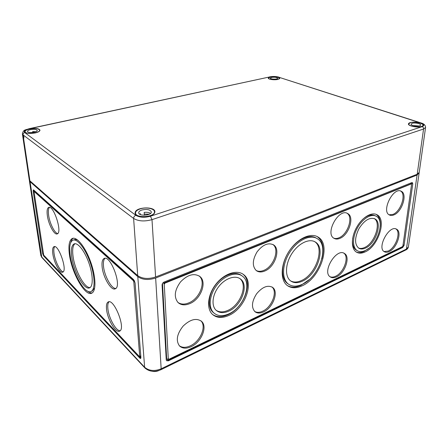 <?xml version="1.0" encoding="UTF-8"?>
<svg xmlns="http://www.w3.org/2000/svg" width="448" height="448" viewBox="0 0 448 448"><rect width="100%" height="100%" fill="white"/><g stroke="black" fill="none" stroke-linecap="round" stroke-linejoin="round"><path stroke-width="0.67" d="M34.49 191.201L34.406 190.658M134.506 280.896L134.551 281.49L134.075 280.403L34.546 191.257M133.812 281.775L133.336 280.689L33.975 191.346L43.68 255.102L139.35 356.49L139.703 356.294L133.812 281.775L134.551 281.49M139.619 356.608L140.392 355.97L140.538 357.84L139.849 358.165L140.661 358.518L140.907 357.566L135.078 282.918L133.644 279.647L33.65 189.98L33.337 189.868L33.169 191.072L42.627 253.54L43.596 255.909L139.849 358.165M140.913 357.666L140.538 357.84L44.178 255.629M162.501 283.472L166.678 359.111L166.214 359.285M402.259 246.736L402.186 247.268L167.955 360.394L167.854 358.523L168.286 358.949L164.259 284.15L164.948 283.147L411.242 183.938L411.566 184.352L402.898 245.946L402.433 246.658L168.997 359.251L168.286 358.949M167.978 358.803L167.854 358.523M163.722 282.218L163.806 283.763L164.494 282.761L411.023 183.848M166.678 359.111L168.386 360.825L166.555 360.713L166.247 359.929L162.081 285.029C162.142 283.679 162.831 282.671 164.147 282.01L411.807 182.616L412.39 182.61L412.782 183.865L404.068 245.381L402.674 247.514L168.386 360.825M411.225 182.851L411.096 183.798M405.81 249.973L406.426 249.077L417.082 175.05L419.104 172.766M160.849 369.757L161.162 368.816C154.51 371.454 148.994 370.933 144.62 367.242L137.788 276.64C142.464 279.866 148.422 280.325 155.652 278.012L417.082 175.05M29.344 180.118L30.027 181.658L41.838 257.449M152.13 371.252C154.403 371.773 156.626 371.543 158.799 370.574M137.788 276.64L30.027 181.658M105 258.322C103.628 259.588 103.13 262.22 103.505 266.218C104.311 275.794 111.462 288.876 115.808 288.45M102.11 266.728C102.973 277.183 111.294 291.273 115.326 288.77C122.315 286.278 110.421 254.464 104.065 258.518C102.346 259.498 101.696 262.237 102.11 266.728M109.032 301.79C107.929 302.932 107.537 305.183 107.862 308.549C108.618 317.733 115.976 331.178 120.148 330.73M106.523 309.092C107.33 319.127 115.881 333.648 119.672 331.089C126.084 328.58 113.898 297.998 108.147 301.997C106.697 302.865 106.154 305.234 106.523 309.092M54.723 246.63C53.805 247.722 53.581 249.99 54.04 253.434C55.031 261.173 60.189 271.572 63.218 271.807M52.819 253.842C53.9 262.438 60.015 273.812 62.765 272.149C67.738 270.665 58.436 243.891 53.939 246.708C52.662 247.442 52.287 249.822 52.819 253.842M49.459 207.368C48.356 208.566 48.07 211.159 48.602 215.141C49.633 223.132 54.634 233.29 57.736 233.554M47.331 215.516C48.462 224.392 54.404 235.469 57.277 233.867C62.597 232.445 53.508 204.624 48.636 207.441C47.169 208.253 46.738 210.946 47.331 215.516M87.36 291.004C89.152 292.471 90.754 293.11 92.165 292.925M73.242 238.241C72.027 238.986 71.17 240.492 70.678 242.76M69.322 253.854C71.372 272.356 85.165 297.08 91.801 293.132C96.337 291.122 95.945 276.539 90.602 261.738C85.316 246.91 76.714 236.326 72.268 238.493C69.283 240.206 68.303 245.325 69.322 253.854M91.941 291.122L94.674 287.986M78.226 240.492C76.658 239.529 75.298 239.294 74.155 239.786L73.371 240.044M70.073 254.587C71.988 271.947 84.93 295.137 91.134 291.43C95.39 289.542 95.015 275.867 90.014 262.007C85.07 248.125 77.006 238.185 72.828 240.223C70.045 241.819 69.121 246.607 70.073 254.587M74.967 243.718C72.895 245.381 72.234 249.379 72.985 255.73C74.519 269.679 84.482 288.478 90.126 287.526M71.686 256.178C73.31 271.068 84.431 290.954 89.718 287.773C93.374 286.154 93.044 274.434 88.766 262.59C84.543 250.723 77.633 242.178 74.049 243.936C71.674 245.297 70.89 249.374 71.686 256.178M199.158 275.957C206.293 281.708 199.797 298.553 188.916 302.837C184.598 304.623 180.93 304.489 177.912 302.422M189.823 303.604C185.041 305.558 181.121 305.217 178.058 302.568C173.701 297.03 174.541 290.119 180.578 281.837C187.695 274.602 194.158 272.849 199.965 276.562C207.284 282.206 200.805 299.27 189.823 303.604M200.844 320.768C206.797 326.222 200.407 341.37 190.366 345.817C185.898 347.855 182.202 347.816 179.273 345.694M191.246 346.634C186.323 348.858 182.403 348.617 179.48 345.918C175.711 340.586 176.904 333.995 183.07 326.155C190.182 319.334 196.342 317.733 201.55 321.35C207.805 326.637 201.438 342.115 191.246 346.634M395.903 228.922C401.268 232.053 395.685 247.89 388.192 251.048L384.048 251.541M389.172 251.558C387.29 252.442 385.683 252.504 384.345 251.737C376.566 247.906 389.357 224.375 396.603 229.219C402.405 231.89 396.861 248.315 389.172 251.558M400.512 190.982C406.577 194.085 400.876 211.45 392.935 214.407L389.11 214.794M393.949 214.878C392.213 215.617 390.695 215.645 389.396 214.967C381.018 211.271 393.372 186.514 401.257 191.268C407.719 193.922 402.074 211.854 393.949 214.878M272.81 244.44C279.888 249.116 273.801 266.515 263.872 270.346C260.926 271.589 258.339 271.622 256.11 270.446M264.835 270.995C261.475 272.401 258.63 272.266 256.301 270.598C252.106 266.23 252.358 260.008 257.04 251.927C262.763 244.625 268.29 242.29 273.622 244.922C280.946 249.413 274.887 267.114 264.835 270.995M271.886 286.927C277.922 291.48 271.908 307.16 262.69 311.175C259.566 312.62 256.883 312.715 254.654 311.444M263.62 311.87C260.086 313.494 257.174 313.421 254.884 311.646C251.182 307.367 251.77 301.403 256.642 293.748C262.438 286.877 267.764 284.766 272.619 287.409C278.975 291.721 273 307.782 263.62 311.87M346.998 213.231C353.601 216.927 347.782 234.466 338.968 237.798C337.03 238.622 335.283 238.734 333.738 238.134M339.97 238.342C337.663 239.316 335.67 239.299 333.978 238.297C324.626 233.386 339.002 207.631 347.782 213.595C354.715 216.966 348.942 234.948 339.97 238.342M343.795 253.148C349.546 256.833 343.818 272.731 335.569 276.259C333.458 277.25 331.604 277.402 330.002 276.718M336.532 276.847C334.062 277.995 331.974 278.018 330.271 276.914C321.675 271.914 336.549 247.52 344.518 253.523C350.655 256.85 344.966 273.241 336.532 276.847M242.721 273.991C253.663 281.764 243.975 307.905 227.942 314.698C221.889 317.402 216.759 317.33 212.554 314.479M228.861 315.437C222.286 318.354 216.871 318.052 212.615 314.535C206.181 308.874 207.614 294.661 215.986 284.094C224.28 273.448 237.138 269.315 243.667 274.652C254.626 282.414 244.916 308.616 228.861 315.437M213.752 312.883L213.024 312.284C207.071 307.076 208.376 293.978 216.082 284.25C223.714 274.456 235.575 270.642 241.606 275.598L241.707 275.671M228.861 313.863C222.818 316.534 217.846 316.26 213.937 313.034C207.984 307.826 209.3 294.711 217.022 284.967C224.661 275.15 236.533 271.326 242.558 276.276C252.638 283.433 243.662 307.608 228.861 313.863M239.758 278.516C248.142 284.732 240.458 305.127 227.937 310.363C223.3 312.413 219.352 312.385 216.098 310.274M228.861 311.097C223.748 313.337 219.542 313.107 216.238 310.397C211.137 305.967 212.251 294.795 218.82 286.496C225.322 278.13 235.458 274.848 240.598 279.11C249.138 285.214 241.461 305.81 228.861 311.097M368.698 248.377L364.062 251.434C361.116 252.778 358.506 252.969 356.233 252M376.096 214.34C379.394 216.513 380.772 220.584 380.229 226.554M365.042 251.966C361.693 253.495 358.809 253.54 356.395 252.106C351.064 248.92 351.008 237.474 356.552 227.483C362.018 217.448 371.577 211.63 376.964 214.743C387.061 219.486 378.157 246.602 365.042 251.966M356.866 250.471L356.272 250.146C353.17 248.024 351.982 243.992 352.71 238.05M362.466 219.526C367.332 215.236 371.577 213.982 375.2 215.751L375.57 215.93M365.198 250.555C362.124 251.95 359.475 251.994 357.258 250.684C352.33 247.744 352.279 237.188 357.392 227.976C362.432 218.73 371.252 213.354 376.219 216.238C385.515 220.612 377.294 245.627 365.198 250.555M374.108 218.501C381.69 222.55 374.64 243.443 364.487 247.542C362.258 248.55 360.27 248.713 358.534 248.03M365.473 248.074C362.874 249.245 360.634 249.278 358.758 248.181C354.514 244.401 354.542 237.955 358.859 228.844C364.23 220.343 369.578 217.017 374.898 218.865C382.788 222.583 375.777 243.908 365.473 248.074M309.254 279.586L301.162 285.191C295.859 287.627 291.245 287.75 287.33 285.561M318.192 237.138C331.621 244.709 320.23 278.169 302.126 285.818C296.313 288.473 291.385 288.394 287.353 285.578C280.039 280.308 280.515 264.516 288.831 251.608C297.052 238.633 310.75 232.17 318.192 237.138L317.19 236.572C322.941 240.923 324.503 248.343 321.866 258.838M288.322 284.054L287.459 283.478C280.582 278.538 281.019 263.743 288.803 251.664C296.492 239.523 309.333 233.475 316.322 238.151L316.338 238.157M302.215 284.34C296.783 286.81 292.186 286.737 288.417 284.116C281.546 279.182 281.994 264.37 289.789 252.269C297.494 240.106 310.341 234.041 317.324 238.717C329.885 245.818 319.189 277.2 302.215 284.34M314.518 241.573C325.13 247.761 315.935 274.512 301.448 280.532C297.293 282.419 293.675 282.537 290.59 280.89M302.411 281.159C297.797 283.237 293.888 283.175 290.69 280.963C284.766 276.746 285.152 264.046 291.822 253.68C298.418 243.264 309.445 238.045 315.437 242.094C326.15 248.181 316.954 275.1 302.411 281.159M23.139 135.408L23.75 138.247C24.069 137.446 23.862 136.5 23.139 135.408L23.066 134.893L133.616 218.45C133.655 216.955 134.389 215.902 135.811 215.292L24.741 132.569C23.57 132.944 23.01 133.717 23.066 134.893L22.4 133.93L29.226 179.704L29.904 180.835L137.71 275.621L133.616 218.45C138.398 221.278 144.525 221.676 151.995 219.649L423.562 129.024C423.618 127.865 423.164 127.064 422.19 126.627L150.438 216.233C144.502 217.829 139.625 217.515 135.811 215.292M419.227 172.362L417.2 174.233L423.562 129.024L425.578 127.428L419.227 172.362M137.71 275.621C142.391 278.846 148.35 279.3 155.59 276.993L417.2 174.233M30.05 128.8C35.605 127.999 38.914 128.447 39.978 130.133C39.95 131.247 38.354 132.188 35.202 132.95C29.434 133.896 25.939 133.493 24.724 131.751C24.786 130.53 26.561 129.55 30.05 128.8M269.97 77.011C273.336 76.093 280.056 76.966 279.787 78.305L277.827 79.425C274.361 80.265 267.982 79.363 268.24 78.086L269.97 77.011M135.212 212.184C136.634 206.819 155.103 206.394 154.907 211.725C154.868 213.444 153.266 214.861 150.097 215.986C144.01 218.142 135.05 216.384 135.089 213.091L135.212 212.184M415.682 122.22C420.431 122.741 422.974 123.771 423.298 125.311L421.786 126.493C417.788 127.982 407.781 125.978 408.425 123.861C408.985 122.556 411.404 122.007 415.682 122.22M410.256 122.724C414.07 121.346 423.545 123.217 422.962 125.272C422.906 128.145 407.988 126.666 408.761 123.883L410.256 122.724M412.11 123.329C414.652 122.405 420.98 123.659 420.582 125.026C420.549 126.941 410.609 125.961 411.118 124.102L412.11 123.329M413.056 125.53L418.807 125.978M270.413 77C275.218 76.423 278.253 76.854 279.524 78.299C279.737 80.209 268.156 79.985 268.503 78.086L270.413 77M271.606 77.392C274.814 77.006 276.842 77.291 277.687 78.254C277.827 79.531 270.11 79.38 270.334 78.114L271.606 77.392M272.692 79.089L275.363 79.128M140.269 208.88C146.082 206.892 154.51 208.555 154.459 211.736C155.316 217.202 135.453 218.59 135.542 213.035C135.57 211.333 137.144 209.95 140.269 208.88M149.386 214.178L144.278 214.077M141.837 210.017C146.955 208.925 150.108 209.552 151.312 211.91C151.878 215.561 138.639 216.485 138.701 212.778C138.718 211.646 139.765 210.728 141.837 210.017M139.63 214.138L140.308 213.629L140.37 214.547M144.357 215.242L144.166 212.38C146.899 212.083 149.033 212.419 150.578 213.388M29.714 128.985C35.19 128.1 38.5 128.492 39.631 130.161C40.454 133.067 25.161 134.714 25.071 131.706C25.105 130.614 26.656 129.707 29.714 128.985M30.598 129.623C34.25 129.03 36.456 129.293 37.218 130.402C37.755 132.345 27.569 133.437 27.507 131.432C27.53 130.71 28.56 130.105 30.598 129.623M32.766 132.434L32.648 131.611L35.829 131.695M155.652 278.012L161.162 368.816L406.426 249.077L408.402 246.859L419.11 173.18M134.075 280.403L133.336 280.689M140.392 355.97L139.703 356.294M34.709 191.212L34.082 191.38M44.19 255.707L43.596 255.909M43.21 253.344L42.627 253.54M34.418 190.73L33.169 191.072M164.494 282.761L164.948 283.147M163.806 283.763L164.259 284.15M410.721 183.725L411.242 183.938M402.186 247.268L402.674 247.514M403.049 244.866L404.068 245.381M411.18 183.204L412.782 183.865M144.956 368.032L144.62 367.242L41.496 256.754L40.813 255.422L41.787 257.398L144.906 367.97C149.302 371.739 154.633 372.327 160.899 369.734L405.882 249.939C407.193 249.374 408.033 248.349 408.402 246.859M23.554 138.191L29.904 180.835M22.4 133.93C23.251 129.226 25.866 130.06 29.142 128.694L29.406 128.761C24.998 129.87 23.442 131.141 24.741 132.569M425.578 127.428C425.449 125.188 423.97 123.71 421.142 122.987L420.661 122.987C424.211 124.314 424.721 125.53 422.19 126.627M420.661 122.987L278.634 77.168L421.07 122.965M155.59 276.993L151.995 219.649L150.438 216.233M29.406 128.761L269.993 76.866L29.182 128.682M278.634 77.168C275.906 76.44 273.028 76.339 269.993 76.866M33.986 191.341L34.602 191.173M168.386 359.212L167.955 358.786M411.415 183.926L410.917 183.719M29.35 180.538L40.813 255.422M104.065 258.518L104.44 258.384M108.147 301.997L108.461 301.874M72.268 238.493L72.845 238.302M91.134 291.43L92.45 290.931M74.049 243.936L74.508 243.779M199.965 276.562L199.304 276.052M201.55 321.35L201.062 320.93M396.603 229.219L396.234 229.04M401.257 191.268L400.826 191.083M273.622 244.922L273 244.535M272.619 287.409L272.132 287.073M347.782 213.595L347.262 213.332M344.518 253.523L344.086 253.277M243.667 274.652L242.738 273.997M213.937 313.034L213.024 312.284M240.598 279.11L239.882 278.594M376.964 214.743L376.258 214.407M357.258 250.684L356.272 250.146M374.898 218.865L374.349 218.596M288.417 284.116L287.459 283.478M315.437 242.094L314.602 241.618M269.674 76.838C272.927 76.261 276.052 76.373 279.037 77.174M422.862 125.966L422.962 125.272M408.666 124.578L408.761 123.883M279.507 78.764L279.524 78.299M268.486 78.551L268.503 78.086M154.538 213.086L154.459 211.736M135.643 214.39L135.542 213.035M39.732 130.883L39.631 130.161M25.183 132.429L25.071 131.706"/></g></svg>
